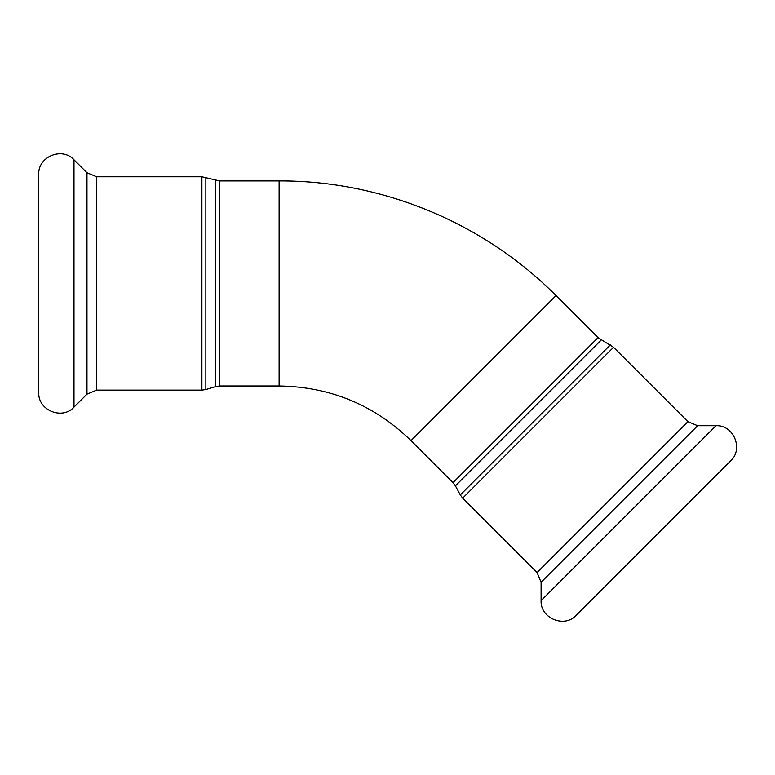 <?xml version="1.0" encoding="UTF-8"?>
<svg xmlns="http://www.w3.org/2000/svg" width="775" height="775" viewBox="0 0 775 775"><rect width="100%" height="100%" fill="white"/><g stroke="black" fill="none" stroke-linecap="round" stroke-linejoin="round"><path stroke-width="1.16" d="M716.003 425.707L541.095 600.615C540.136 618.295 564.51 628.389 576.338 615.214L730.602 460.951C743.777 449.132 733.683 424.758 716.003 425.707L697.645 425.707L687.919 421.677L613.538 347.297L598.029 337.629L556.014 295.614C483.716 222.725 381.775 180.507 279.116 180.924L219.703 180.924L201.897 176.787L201.897 390.135L205.85 389.554L205.85 177.368M73.993 159.786L73.993 407.137C62.174 420.312 37.801 410.217 38.75 392.537L38.75 174.385C37.801 156.705 62.174 146.611 73.993 159.786L86.974 172.757L96.701 176.787L201.897 176.787M601.235 340.012L455.4 485.847L453.007 482.641L598.029 337.629M455.4 485.847L460.292 494.944L610.322 344.914M453.007 482.641L410.992 440.626L556.014 295.614M613.538 347.297L462.675 498.151L460.292 494.944M687.919 421.677L537.065 572.531L541.095 582.267L541.095 600.615M697.645 425.707L541.095 582.267M215.75 180.343L215.75 386.58L219.703 385.998L219.703 180.924M219.703 385.998L279.116 385.998L279.116 180.924M96.701 176.787L96.701 390.135L201.897 390.135M86.974 172.757L86.974 394.165L73.993 407.137M462.675 498.151L537.065 572.531M215.75 386.58L205.85 389.554M410.992 440.626C374.267 404.967 330.305 386.754 279.116 385.998M96.701 390.135L86.974 394.165"/></g></svg>
